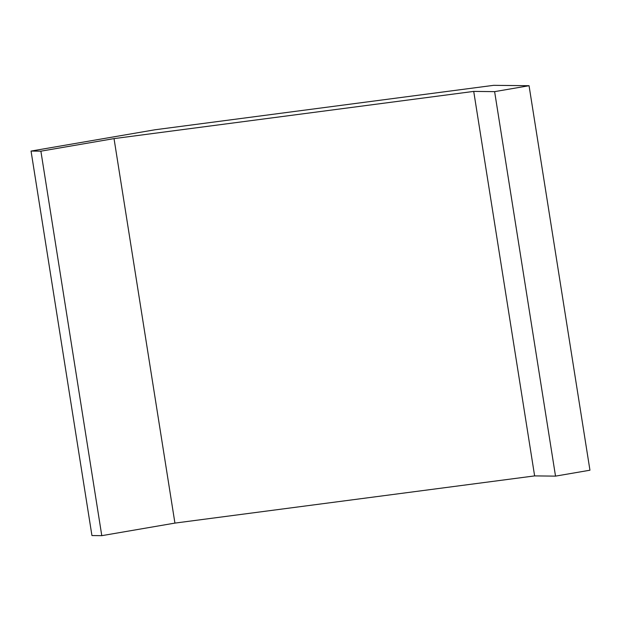 <?xml version="1.0" encoding="UTF-8"?>
<svg xmlns="http://www.w3.org/2000/svg" width="621" height="621" viewBox="0 0 621 621"><rect width="100%" height="100%" fill="white"/><g stroke="black" fill="none" stroke-linecap="round" stroke-linejoin="round"><path stroke-width="0.93" d="M473.722 91.403L114.031 138.607L174.928 523.099L534.627 475.903L473.722 91.403L494.619 91.636L555.523 476.128L589.95 470.213L529.053 85.721L493.648 85.333L154.971 129.773L31.05 151.066L91.947 535.558L101.782 535.667L40.885 151.175L31.05 151.066M534.627 475.903L555.523 476.128M494.619 91.636L529.053 85.721M114.031 138.607L40.885 151.175M174.928 523.099L101.782 535.667"/></g></svg>
